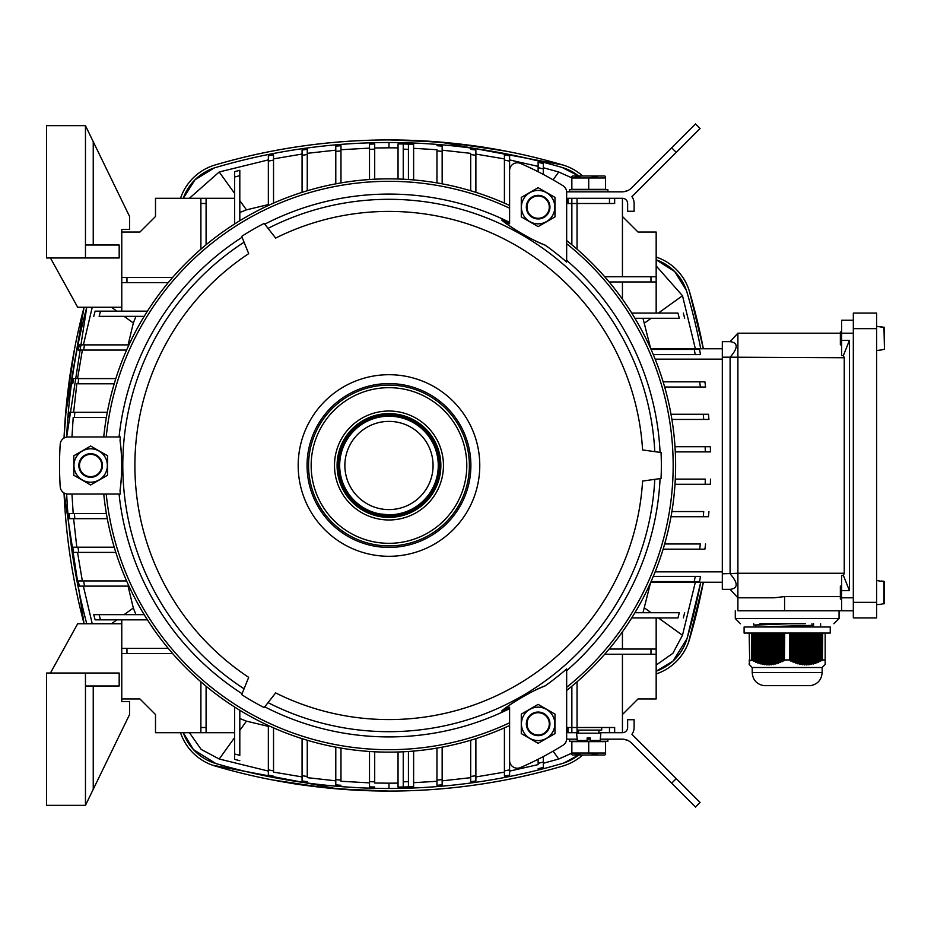 <?xml version="1.0" encoding="UTF-8"?>
<svg xmlns="http://www.w3.org/2000/svg" width="931" height="931" viewBox="0 0 931 931"><rect width="100%" height="100%" fill="white"/><g stroke="black" fill="none" stroke-linecap="round" stroke-linejoin="round"><path stroke-width="1.4" d="M501.704 710.958A270.106 270.106 0 0 0 509.594 707.176L509.594 760.429A7.785 7.785 0 0 0 520.487 767.563A329.458 329.458 0 0 0 562.999 745.242A7.785 7.785 0 0 0 566.665 738.632L566.665 668.923A270.106 270.106 0 0 1 545.17 685.856C534.918 689.254 509.839 703.72 501.704 710.958A181.592 181.592 0 0 1 510.456 704.546M566.665 262.077A270.106 270.106 0 0 0 545.17 245.144C534.848 241.723 509.769 227.234 501.704 220.042A270.106 270.106 0 0 1 509.594 223.824L509.594 170.571A7.785 7.785 0 0 1 520.487 163.437A329.458 329.458 0 0 1 562.999 185.758A7.785 7.785 0 0 1 566.665 192.368L566.665 262.077M120.378 436.965A270.106 270.106 0 0 0 120.041 440.41C122.229 457.179 122.229 473.902 120.041 490.59A270.106 270.106 0 0 0 120.378 494.035L67.975 494.035A7.785 7.785 0 0 1 60.212 486.75A329.458 329.458 0 0 1 60.212 444.25A7.785 7.785 0 0 1 67.975 436.965L120.378 436.965M241.967 694.805A272.387 272.387 0 0 0 263.892 707.467M263.892 223.533A272.387 272.387 0 0 0 241.967 236.195M661.057 478.162A272.387 272.387 0 0 0 661.057 452.838A272.387 272.387 0 0 1 661.057 478.162M509.594 725.528A286.655 286.655 0 0 1 103.748 494.035M103.748 436.965A286.655 286.655 0 0 1 509.594 205.472M566.665 195.405A7.785 7.785 0 0 1 566.665 195.429L566.665 240.57A286.655 286.655 0 0 1 566.665 690.43L566.665 735.571A7.785 7.785 0 0 1 566.665 735.595M388.972 545.915A80.415 80.415 0 0 1 319.333 425.292A80.415 80.415 0 0 1 458.622 425.292A80.415 80.415 0 0 1 388.972 545.915M388.972 547.416A81.916 81.916 0 0 1 318.03 424.548A81.916 81.916 0 0 1 459.914 424.548A81.916 81.916 0 0 1 388.972 547.416M388.972 556.296A90.796 90.796 0 0 1 310.349 420.102A90.796 90.796 0 0 1 467.606 420.102A90.796 90.796 0 0 1 388.972 556.296M248.693 677.349L241.699 694.642A272.387 272.387 0 0 0 264.171 707.607L275.646 692.92A254.093 254.093 0 0 0 642.588 481.059L661.045 478.476A272.387 272.387 0 0 0 661.045 452.524L642.588 449.941A254.093 254.093 0 0 0 275.646 238.08L264.171 223.393A272.387 272.387 0 0 0 241.699 236.358L248.693 253.651A254.093 254.093 0 0 0 248.693 677.349M535.29 690.208A181.592 181.592 0 0 1 545.17 685.856M545.17 245.144A181.592 181.592 0 0 1 501.704 220.042M120.041 440.41A181.592 181.592 0 0 1 120.041 490.59M787.172 633.068L744.102 633.068L744.102 626.982L830.243 626.982L830.243 633.068L787.172 633.068M752.213 672.589L822.131 672.589C821.561 679.839 817.721 684.192 810.598 685.658L763.734 685.658C756.624 684.192 752.783 679.839 752.213 672.589L752.213 667.515L822.131 667.515L825.169 664.478L825.169 660.545M822.41 633.068L822.41 660.102L822.713 633.068M749.676 661.429L749.176 633.068M749.676 664.012L749.176 660.963M784.402 633.068L784.402 660.102L784.717 633.068M815.381 633.068L815.381 663.012L816.266 662.732L816.266 633.068M804.85 633.068L804.85 664.443L805.734 664.478L805.734 633.068M749.676 664.711L749.176 663.512M799.589 633.068L799.589 663.722L800.462 663.908L800.462 633.068M794.318 633.068L794.318 662.092L795.202 662.418L795.202 633.068M798.717 633.068L798.717 663.512L797.832 663.279L797.832 633.068M814.509 633.068L814.509 663.279L813.624 663.512L813.624 633.068M761.593 633.068L761.593 663.722L762.466 663.908L762.466 633.068M818.896 633.068L818.896 661.732L819.769 661.359L819.769 633.068M821.526 633.068L821.526 660.545L820.653 660.963L820.653 633.068M796.959 633.068L796.959 663.012L796.075 662.732L796.075 633.068M777.385 633.068L777.385 663.012L778.258 662.732L778.258 633.068M806.607 633.068L806.607 664.478L807.491 664.443L807.491 633.068M808.364 633.068L808.364 664.397L809.237 664.315L809.237 633.068M765.096 633.068L765.096 664.315L765.98 664.397L765.98 633.068M780.9 633.068L780.9 661.732L781.772 661.359L781.772 633.068M760.708 633.068L760.708 663.512L759.836 663.279L759.836 633.068M780.015 633.068L780.015 662.092L779.142 662.418L779.142 633.068M818.023 633.068L818.023 662.092L817.139 662.418L817.139 633.068M772.125 633.068L772.125 664.199L772.998 664.071L772.998 633.068M783.53 633.068L783.53 660.545L782.645 660.963L782.645 633.068M758.951 633.068L758.951 663.012L758.078 662.732L758.078 633.068M773.87 633.068L773.87 663.908L774.755 663.722L774.755 633.068M801.347 633.068L801.347 664.071L802.219 664.199L802.219 633.068M812.751 633.068L812.751 663.722L811.879 663.908L811.879 633.068M776.512 633.068L776.512 663.279L775.628 663.512L775.628 633.068M764.223 633.068L764.223 664.199L763.339 664.071L763.339 633.068M752.818 633.068L752.818 660.545L753.691 660.963L753.691 633.068M790.815 633.068L790.815 660.545L791.687 660.963L791.687 633.068M757.206 633.068L757.206 662.418L756.321 662.092L756.321 633.068M771.24 633.068L771.24 664.315L770.368 664.397L770.368 633.068M793.445 633.068L793.445 661.732L792.572 661.359L792.572 633.068M803.977 633.068L803.977 664.397L803.104 664.315L803.104 633.068M769.483 633.068L769.483 664.443L768.61 664.478L768.61 633.068M755.448 633.068L755.448 661.732L754.564 661.359L754.564 633.068M767.738 633.068L767.738 664.478L766.853 664.443L766.853 633.068M810.994 633.068L810.994 664.071L810.121 664.199L810.121 633.068M825.169 633.068L825.169 660.102M825.169 659.951L822.713 659.951M822.154 633.068L822.41 660.102M822.154 660.556L821.526 660.545M820.397 633.068L820.653 660.963M820.397 661.429L819.769 661.359M818.64 633.068L818.896 661.732M818.64 662.209L818.023 662.092M816.883 633.068L817.139 662.418M816.883 662.907L816.266 662.732M815.137 633.068L815.381 663.012M815.137 663.5L814.509 663.279M813.38 633.068L813.624 663.512M813.38 664.012L812.751 663.722M811.623 633.068L811.879 663.908M811.623 664.408L810.994 664.071M809.865 633.068L810.121 664.199M809.865 664.711L809.237 664.315M808.108 633.068L808.364 664.397M808.108 664.897L807.491 664.443M806.351 633.068L806.607 664.478M806.351 664.978L805.734 664.478M804.605 633.068L804.85 664.443M804.605 664.955L803.977 664.397M802.848 633.068L803.104 664.315M802.848 664.815L802.219 664.199M801.091 633.068L801.347 664.071M801.091 664.571L800.462 663.908M799.333 633.068L799.589 663.722M799.333 664.222L798.717 663.512M797.576 633.068L797.832 663.279M797.576 663.768L796.959 663.012M795.83 633.068L796.075 662.732M795.83 663.209L795.202 662.418M794.073 633.068L794.318 662.092M794.073 662.569L793.445 661.732M792.316 633.068L792.572 661.359M792.316 661.825L791.687 660.963M790.559 633.068L790.815 660.545M790.559 660.998L789.628 659.951L784.717 659.951M783.786 633.068L783.786 660.998L784.402 660.102M782.028 633.068L782.028 661.825L782.645 660.963M780.271 633.068L780.271 662.569L780.9 661.732M778.514 633.068L778.514 663.209L779.142 662.418M776.757 633.068L776.757 663.768L777.385 663.012M775.011 633.068L775.011 664.222L775.628 663.512M773.254 633.068L773.254 664.571L773.87 663.908M771.496 633.068L771.496 664.815L772.125 664.199M769.739 633.068L769.739 664.955L770.368 664.397M767.982 633.068L767.982 664.978L768.61 664.478M766.225 633.068L766.225 664.897L766.853 664.443M764.479 633.068L764.479 664.711L765.096 664.315M762.722 633.068L762.722 664.408L763.339 664.071M760.964 633.068L760.964 664.012L761.593 663.722M759.207 633.068L759.207 663.5L759.836 663.279M757.45 633.068L757.45 662.907L758.078 662.732M755.704 633.068L755.704 662.209L756.321 662.092M753.947 633.068L753.947 661.429L754.564 661.359M752.19 633.068L752.19 660.556L752.818 660.545M752.19 660.556L749.176 659.951M752.213 667.515L749.176 664.478M789.93 633.068L789.93 660.102M789.628 633.068L789.628 659.951M751.934 633.068L751.934 660.102M751.631 633.068L751.631 659.951M884.45 327.572L881.343 326.816L884.45 327.572L884.45 349.206L881.343 349.963L884.45 349.206L884.45 327.572L884.45 349.206L884.45 327.572L876.665 326.304M876.665 350.475L881.343 349.963M841.647 344.877L840.356 344.877L840.356 331.901L841.647 331.901M853.32 602.345L853.32 313.095L876.665 313.095L876.665 617.905L853.32 617.905L853.32 602.345L876.665 602.345M884.45 603.428L881.343 604.184L884.45 603.428L884.45 581.794L884.45 603.428L884.45 581.794L881.343 581.037L883.973 581.27L883.973 603.951L884.45 581.794L876.665 580.525M876.665 604.696L881.343 604.184M841.647 599.098L840.356 599.098L840.356 586.123L841.647 586.123M853.32 597.795L841.647 597.795L841.647 610.771L853.32 610.771M841.647 610.771L784.577 610.771L784.577 596.596L840.356 596.596M784.577 596.596L774.033 597.795L737.887 597.795L737.887 573.252L722.316 573.81L722.316 589.37L730.102 589.37L737.887 597.795L737.887 610.771L784.577 610.771M722.316 573.81L722.316 341.63L730.102 341.63L737.887 333.205L840.356 333.205M853.32 320.229L841.647 320.229L841.647 355.561L843.37 355.561L844.242 357.748L844.242 573.252L737.887 573.252L737.887 333.205M730.102 341.63C738.202 342.724 738.202 347.915 730.102 357.19L844.242 357.748M843.37 575.439L841.647 575.439L841.647 590.591L849.433 590.591L843.37 575.439L844.242 573.252M843.37 355.561L849.433 340.409L841.647 340.409M849.433 340.409L849.433 590.591M841.647 597.795L841.647 590.591M722.316 357.19L730.102 357.19L730.102 573.81C738.202 583.097 738.202 588.287 730.102 589.37M883.973 327.049L884.45 349.206M753.726 623.747L753.726 625.027L787.731 623.747M811.96 623.747L811.96 625.376L813.566 625.423L813.566 623.747M813.566 625.423L762.57 626.819L811.96 625.376M755.763 626.982L755.763 625.073L787.126 623.817M622.443 276.775L622.443 198.303A5.19 5.19 0 0 1 627.634 203.493L627.634 211.279L634.116 211.279L634.116 203.493A11.672 11.672 0 0 0 631.928 196.697L700.089 128.536L695.504 123.951L631.427 188.027A12.976 12.976 0 0 1 622.257 191.821L566.653 191.821M631.928 196.697L633.79 194.835M625.19 191.483L628.134 190.413A12.976 12.976 0 0 0 631.427 188.027M628.134 190.413L623.875 191.716M567.968 203.493L567.968 198.303L571.855 198.303L571.855 203.493L577.045 203.493L577.045 198.303L614.658 198.303L609.479 198.303L609.479 203.493M607.896 191.821L607.896 189.749L569.539 189.749L569.539 191.821M580.292 176.483L571.855 177.984L571.855 189.354L588.718 189.354L588.718 177.984L571.855 177.984L571.855 176.483L572.705 175.994L604.743 175.994L572.705 175.994M604.743 175.994L605.581 176.483L605.581 177.984L588.718 177.984L597.155 176.483M588.718 189.354L605.581 189.354L605.581 177.984M603.765 189.749L573.205 189.354M607.896 739.179L607.896 741.251L569.539 741.251L569.539 739.179M580.292 754.517L571.855 753.016L571.855 741.646L588.718 741.646L588.718 753.016L571.855 753.016L571.855 754.517L572.705 755.006L604.743 755.006L572.705 755.006M588.718 741.646L605.581 741.646L605.581 753.016L588.718 753.016L597.155 754.517M604.743 755.006L605.581 754.517L605.581 753.016M603.765 741.251L573.205 741.646M622.443 654.225L622.443 732.697A5.19 5.19 0 0 0 627.634 727.507L627.634 719.721L634.116 719.721L634.116 727.507A11.672 11.672 0 0 1 631.928 734.303L700.089 802.464L695.504 807.049L631.427 742.973A12.976 12.976 0 0 0 622.257 739.179L600.286 739.179M631.928 734.303L633.79 736.165M631.427 742.973A12.976 12.976 0 0 0 628.134 740.587L623.817 739.272M567.968 727.507L567.968 732.697L571.855 732.697L571.855 727.507L614.658 727.507L614.658 732.697L598.889 732.697M577.045 681.829L577.045 732.697L578.535 732.697M590.277 739.179L587.158 739.179M577.15 739.179L566.653 739.179M577.045 730.102L601.694 730.102L601.694 727.507M598.866 730.102L598.901 733.209M587.158 740.995L577.79 740.995L587.158 740.995M590.277 737.887L590.277 740.995L599.657 740.995L590.277 740.995L590.277 737.887L587.158 737.887L587.158 740.517L587.158 737.887M590.277 740.517L600.169 740.517L600.809 733.209L576.626 733.209L577.267 740.517L587.158 740.517M554.829 723.853A16.688 16.688 0 0 0 533.812 707.735A16.688 16.688 0 0 0 523.676 732.197A16.688 16.688 0 0 0 554.829 723.853M549.942 723.853A11.8 11.8 0 0 0 538.13 712.052A11.8 11.8 0 0 0 526.329 723.853A11.8 11.8 0 0 0 538.13 735.665A11.8 11.8 0 0 0 549.942 723.853M538.13 743.322L521.279 733.593L521.279 714.124L538.13 704.383L554.992 714.124L554.992 733.593L538.13 743.322M529.786 192.682A16.688 16.688 0 0 0 538.13 223.836A16.688 16.688 0 0 0 554.259 202.818A16.688 16.688 0 0 0 529.786 192.682M532.229 196.918A11.8 11.8 0 0 0 527.912 213.048A11.8 11.8 0 0 0 544.041 217.365A11.8 11.8 0 0 0 548.359 201.247A11.8 11.8 0 0 0 532.229 196.918M554.992 197.407L554.992 216.876L538.13 226.617L521.279 216.876L521.279 197.407L538.13 187.678L554.992 197.407M82.3 479.954A16.688 16.688 0 0 0 105.11 457.156A16.688 16.688 0 0 0 78.844 453.7A16.688 16.688 0 0 0 82.3 479.954M84.744 475.718A11.8 11.8 0 0 0 100.874 471.4A11.8 11.8 0 0 0 96.556 455.282A11.8 11.8 0 0 0 80.427 459.6A11.8 11.8 0 0 0 84.744 475.718M73.793 455.759L90.644 446.03L107.507 455.759L107.507 475.241L90.644 484.97L73.793 475.241L73.793 455.759M85.466 805.327L85.466 673.032L46.55 673.032L46.55 805.327L85.466 805.327L129.56 714.531L129.56 701.567L121.775 701.567L121.775 623.747L77.68 623.747L50.437 673.032M85.466 673.032L119.18 673.032L119.18 685.996L85.466 685.996M234.624 223.952L234.624 171.653A604.428 604.428 0 0 1 239.814 170.303L239.814 175.656L239.814 170.303A604.428 604.428 0 0 0 234.624 171.653M126.593 350.056L83.569 350.056A607.024 607.024 0 0 1 84.593 344.877L128.944 344.877A286.655 286.655 0 0 1 144.189 316.342L99.14 316.342A599.238 599.238 0 0 1 100.49 311.152L95.125 311.152A604.428 604.428 0 0 0 93.775 316.342A604.428 604.428 0 0 1 95.125 311.152M147.424 619.848L95.125 619.848A604.428 604.428 0 0 1 93.775 614.658L99.14 614.658L93.775 614.658A604.428 604.428 0 0 0 95.125 619.848M121.775 623.747L121.775 619.848M172.654 277.426L121.775 277.426L121.775 311.152M121.775 698.972L139.941 698.972L155.5 714.531L155.5 732.697L234.624 732.697M622.443 732.697L609.479 732.697L609.479 727.507M566.665 727.507L571.855 727.507L571.855 686.228M577.045 732.697L571.855 732.697M622.443 198.303L614.658 198.303L614.658 203.493L577.045 203.493L577.045 249.171M577.045 198.303L571.855 198.303M155.5 216.469L139.941 232.028L155.5 216.469L155.5 198.303L234.624 198.303M543.32 174.446L543.32 163.612A612.214 612.214 0 0 0 538.13 162.273L538.13 167.627L538.13 162.273A612.214 612.214 0 0 1 543.32 163.612M121.775 648.383L126.965 648.383L126.965 653.574L121.775 653.574M168.243 648.383L126.965 648.383M172.654 653.574L126.965 653.574M206.088 686.228L206.088 727.507L200.898 727.507L200.898 732.697M206.088 732.697L206.088 727.507M200.898 681.829L200.898 727.507M206.088 198.303L206.088 203.493L200.898 203.493L200.898 198.303M206.088 244.772L206.088 203.493M200.898 249.171L200.898 203.493M168.243 282.617L126.965 282.617L126.965 277.426M121.775 282.617L126.965 282.617M147.424 311.152L100.49 311.152M634.93 318.286L679.304 318.286A599.238 599.238 0 0 0 677.966 313.095L631.753 313.095M634.93 612.714L679.304 612.714A599.238 599.238 0 0 1 677.966 617.905L631.753 617.905M650.978 654.225L650.978 649.035L656.169 649.035L656.169 654.225L604.731 654.225M650.978 649.035L609.165 649.035M622.443 216.469L638.014 232.028L656.169 232.028L656.169 276.775L604.731 276.775M650.978 276.775L650.978 281.965L656.169 281.965L656.169 313.095M650.978 281.965L609.165 281.965M410.408 786.8L411.514 786.753L410.408 786.8M413.62 751.084L413.62 786.672L408.069 786.87M407.964 786.881L408.43 786.858A612.214 612.214 0 0 1 403.239 787.009L398.049 787.102L405.835 786.939L403.239 787.009L403.239 781.819L403.239 787.009L408.395 786.858A612.214 612.214 0 0 1 403.239 787.009L407.243 786.893M398.049 143.898L403.239 143.991L398.049 143.898L403.239 143.991L398.049 143.898L398.049 178.996M413.62 179.916L413.62 144.328L405.835 144.061M410.408 144.2L411.514 144.247L410.408 144.2M408.092 144.13L408.43 144.142A612.214 612.214 0 0 0 403.239 143.991L403.239 149.181A607.024 607.024 0 0 1 408.43 149.332L408.43 144.142A612.214 612.214 0 0 0 403.239 143.991L403.239 179.206M403.239 751.794L403.239 781.819A607.024 607.024 0 0 0 408.43 781.668L408.43 786.928M408.43 751.492L408.43 781.668M408.43 179.508L408.43 149.332M708.247 414.272L671.007 414.272M703.289 414.272A607.024 607.024 0 0 1 703.708 419.45L708.91 419.45A612.214 612.214 0 0 0 708.491 414.272A612.214 612.214 0 0 1 708.91 419.45L671.903 419.45M705.163 446.694A607.024 607.024 0 0 1 705.302 451.884L710.493 451.884A612.214 612.214 0 0 0 710.353 446.694L675.01 446.694M710.353 484.306A612.214 612.214 0 0 0 710.493 479.116A612.214 612.214 0 0 1 710.353 484.306L705.163 484.306A607.024 607.024 0 0 0 705.302 479.116L675.301 479.116M708.247 516.728L708.491 516.728A612.214 612.214 0 0 0 708.91 511.55A612.214 612.214 0 0 1 708.491 516.728L703.289 516.728A607.024 607.024 0 0 0 703.708 511.55L671.903 511.55M704.639 549.162L704.907 549.162A612.214 612.214 0 0 0 705.593 543.972A612.214 612.214 0 0 1 704.907 549.162L699.658 549.162A607.024 607.024 0 0 0 700.368 543.972L664.676 543.972M704.639 381.838L663.14 381.838M699.658 381.838A607.024 607.024 0 0 1 700.368 387.028L705.593 387.028A612.214 612.214 0 0 0 704.907 381.838A612.214 612.214 0 0 1 705.593 387.028L664.676 387.028M699.984 351.767L700.519 354.606A612.214 612.214 0 0 0 699.542 349.416L651.06 349.416M694.247 349.416A607.024 607.024 0 0 1 695.236 354.606L700.519 354.606M650.781 348.764L722.316 348.764M694.247 581.584A607.024 607.024 0 0 0 695.236 576.394L700.519 576.394L699.542 581.584L700.519 576.394L695.236 576.394L700.519 576.394A612.214 612.214 0 0 1 699.542 581.584L651.06 581.584M722.316 582.236L650.781 582.236M538.13 171.746L538.13 167.627A607.024 607.024 0 0 1 543.32 168.965M115.816 552.397L73.502 552.397A612.214 612.214 0 0 1 72.781 547.219L78.018 547.219L72.781 547.219A612.214 612.214 0 0 0 73.502 552.397M114.222 547.219L78.018 547.219A607.024 607.024 0 0 0 78.739 552.397M442.155 747.174L442.155 784.856A612.214 612.214 0 0 1 436.965 785.287L436.965 780.085L436.965 785.287A612.214 612.214 0 0 0 442.155 784.856M436.965 748.105L436.965 780.085A607.024 607.024 0 0 0 442.155 779.643M273.539 727.879L273.539 770.903A607.024 607.024 0 0 1 268.349 769.879L268.349 775.174A612.214 612.214 0 0 0 273.539 776.186A612.214 612.214 0 0 1 268.349 775.174M268.349 725.528L268.349 769.879M509.594 760.452L509.594 775.174A612.214 612.214 0 0 1 504.416 776.186L504.416 770.903L504.416 776.186A612.214 612.214 0 0 0 509.594 775.174M504.416 727.879L504.416 770.903A607.024 607.024 0 0 0 509.594 769.879M340.979 748.105L340.979 780.085A607.024 607.024 0 0 1 335.788 779.643L335.788 784.856A612.214 612.214 0 0 0 340.979 785.287A612.214 612.214 0 0 1 335.788 784.856M335.788 747.174L335.788 779.643M107.298 518.683L69.616 518.683A612.214 612.214 0 0 1 69.185 513.493L74.387 513.493L69.185 513.493A612.214 612.214 0 0 0 69.616 518.683M106.367 513.493L74.387 513.493A607.024 607.024 0 0 0 74.829 518.683M374.704 751.794L374.704 781.819A607.024 607.024 0 0 1 369.514 781.668L369.514 786.858A612.214 612.214 0 0 0 374.704 787.009A612.214 612.214 0 0 1 369.514 786.858M369.514 751.492L369.514 781.668M307.253 740.261L307.253 776.454A607.024 607.024 0 0 1 302.075 775.732L302.075 780.969A612.214 612.214 0 0 0 307.253 781.691A612.214 612.214 0 0 1 302.075 780.969M302.075 738.655L302.075 775.732M128.944 586.123L79.31 586.123A612.214 612.214 0 0 1 78.285 580.944L83.569 580.944L78.285 580.944A612.214 612.214 0 0 0 79.31 586.123M126.593 580.944L83.569 580.944A607.024 607.024 0 0 0 84.593 586.123M239.814 710.283L239.814 755.344A599.238 599.238 0 0 1 234.624 753.982L234.624 759.347A604.428 604.428 0 0 0 239.814 760.697A604.428 604.428 0 0 1 234.624 759.347M234.624 707.048L234.624 753.982M475.881 738.655L475.881 780.969A612.214 612.214 0 0 1 470.69 781.691L470.69 776.454L470.69 781.691A612.214 612.214 0 0 0 475.881 780.969M470.69 740.261L470.69 776.454A607.024 607.024 0 0 0 475.881 775.732M335.788 183.826L335.788 146.144A612.214 612.214 0 0 1 340.979 145.713L340.979 150.915L340.979 145.713A612.214 612.214 0 0 0 335.788 146.144M340.979 182.895L340.979 150.915A607.024 607.024 0 0 0 335.788 151.357M369.514 179.508L369.514 144.142A612.214 612.214 0 0 1 374.704 143.991L374.704 149.181L374.704 143.991A612.214 612.214 0 0 0 369.514 144.142M374.704 179.206L374.704 149.181A607.024 607.024 0 0 0 369.514 149.332M106.367 417.507L74.387 417.507A607.024 607.024 0 0 1 74.829 412.317L69.616 412.317A612.214 612.214 0 0 0 69.185 417.507A612.214 612.214 0 0 1 69.616 412.317M107.298 412.317L74.829 412.317M470.69 190.739L470.69 154.546A607.024 607.024 0 0 1 475.881 155.268L475.881 150.031A612.214 612.214 0 0 0 470.69 149.309A612.214 612.214 0 0 1 475.881 150.031M475.881 192.345L475.881 155.268M114.222 383.781L78.018 383.781A607.024 607.024 0 0 1 78.739 378.603L73.502 378.603A612.214 612.214 0 0 0 72.781 383.781A612.214 612.214 0 0 1 73.502 378.603M115.816 378.603L78.739 378.603M83.569 350.056L78.285 350.056L83.569 350.056M84.593 344.877L79.31 344.877A612.214 612.214 0 0 0 78.285 350.056A612.214 612.214 0 0 1 79.31 344.877M268.349 205.472L268.349 155.826A612.214 612.214 0 0 1 273.539 154.814L273.539 160.097L273.539 154.814A612.214 612.214 0 0 0 268.349 155.826M273.539 203.121L273.539 160.097A607.024 607.024 0 0 0 268.349 161.121M509.594 170.548L509.594 155.826A612.214 612.214 0 0 0 504.416 154.814L504.416 160.097L504.416 154.814A612.214 612.214 0 0 1 509.594 155.826M504.416 203.121L504.416 160.097A607.024 607.024 0 0 1 509.594 161.121M302.075 192.345L302.075 150.031A612.214 612.214 0 0 1 307.253 149.309L307.253 154.546L307.253 149.309A612.214 612.214 0 0 0 302.075 150.031M307.253 190.739L307.253 154.546A607.024 607.024 0 0 0 302.075 155.268M436.965 182.895L436.965 150.915A607.024 607.024 0 0 1 442.155 151.357L442.155 146.144A612.214 612.214 0 0 0 436.965 145.713A612.214 612.214 0 0 1 442.155 146.144M442.155 183.826L442.155 151.357M571.855 244.772L571.855 203.493L566.665 203.493M144.189 614.658L99.14 614.658A599.238 599.238 0 0 0 100.49 619.848M538.13 759.254L538.13 763.373A607.024 607.024 0 0 0 543.32 762.035L543.32 767.388A612.214 612.214 0 0 1 538.13 768.727A612.214 612.214 0 0 0 543.32 767.388M543.32 756.554L543.32 762.035M239.814 220.717L239.814 175.656A599.238 599.238 0 0 0 234.624 177.018M695.236 576.394L653.306 576.394M695.236 354.606L653.306 354.606M710.353 446.694A612.214 612.214 0 0 1 710.493 451.884L675.301 451.884M705.163 484.306L675.01 484.306M699.658 549.162L663.14 549.162M703.289 516.728L671.007 516.728M684.657 318.286A604.428 604.428 0 0 0 683.331 313.095A604.428 604.428 0 0 1 684.657 318.286M684.657 612.714A604.428 604.428 0 0 1 683.331 617.905A604.428 604.428 0 0 0 684.657 612.714M656.169 649.035L656.169 617.905M622.443 714.531L638.014 698.972L656.169 698.972L656.169 654.225M656.169 281.965L656.169 276.775M398.049 787.102L398.049 752.004M622.443 299.188L622.443 281.965M622.443 631.812L622.443 649.035M121.775 232.028L139.941 232.028M139.941 698.972L155.5 714.531M85.466 125.673L85.466 257.968L46.55 257.968L46.55 125.673L85.466 125.673L129.56 216.469L129.56 229.433L121.775 229.433L121.775 277.426M85.466 257.968L119.18 257.968L119.18 245.004L85.466 245.004M121.775 307.253L77.68 307.253L50.437 257.968M388.972 509.594A44.094 44.094 0 0 1 350.778 443.447A44.094 44.094 0 0 1 427.166 443.447A44.094 44.094 0 0 1 388.972 509.594M388.972 514.785A49.285 49.285 0 0 1 346.285 440.852A49.285 49.285 0 0 1 431.658 440.852A49.285 49.285 0 0 1 388.972 514.785L379.801 513.924M401.948 513.051L398.142 513.924L401.948 513.051M388.972 515.995A50.495 50.495 0 0 1 345.25 440.258A50.495 50.495 0 0 1 432.706 440.258A50.495 50.495 0 0 1 388.972 515.995M388.972 517.38A51.88 51.88 0 0 1 344.039 439.56A51.88 51.88 0 0 1 433.904 439.56A51.88 51.88 0 0 1 388.972 517.38M308.557 465.5A80.415 80.415 0 0 1 429.179 395.861A80.415 80.415 0 0 1 429.179 535.139A80.415 80.415 0 0 1 308.557 465.5M311.152 465.5A77.82 77.82 0 0 0 427.888 532.893A77.82 77.82 0 0 0 427.888 398.107A77.82 77.82 0 0 0 311.152 465.5M334.497 465.5A54.475 54.475 0 0 1 416.215 418.322A54.475 54.475 0 0 1 416.215 512.678A54.475 54.475 0 0 1 334.497 465.5M66.671 437.07L86.769 307.253A613.506 613.506 0 0 0 66.66 437.081M86.769 623.747A613.506 613.506 0 0 1 66.66 493.919M84.081 623.747A616.101 616.101 0 0 1 64.03 492.965L84.081 623.747M64.03 438.036A616.101 616.101 0 0 1 84.081 307.253L65.531 414.388C67.532 393.033 69.522 376.869 71.512 365.883L74.62 348.485L66.811 400.854L64.018 438.047L65.531 414.388M374.704 783.018L388.972 783.18L388.972 788.464C330.063 788.406 272.341 780.097 215.817 763.525A613.506 613.506 0 0 0 562.138 763.525A49.285 49.285 0 0 0 578.663 755.006L563.965 762.943M388.972 785.427L388.972 788.464L391.09 788.464M180.521 732.697A51.88 51.88 0 0 0 215.084 766.015A616.101 616.101 0 0 0 562.871 766.015C506.092 782.657 448.137 791.001 388.972 791.059L337.86 788.941L212.466 765.166M215.817 763.525L193.415 749.571L183.267 732.697A49.285 49.285 0 0 0 215.817 763.525M207.159 762.955L205.192 761.954M700.729 582.236L686.997 638.666A613.506 613.506 0 0 0 700.729 582.236M700.729 348.764A613.506 613.506 0 0 0 686.997 292.334A49.285 49.285 0 0 0 656.169 259.796L674.719 271.561L686.426 290.507M656.169 673.951A51.88 51.88 0 0 0 689.487 639.388A616.101 616.101 0 0 0 703.37 582.236L688.637 642.006M703.37 348.764A616.101 616.101 0 0 0 689.487 291.612L703.37 348.764M686.997 638.666L673.043 661.057L656.169 671.204A49.285 49.285 0 0 0 686.997 638.666M686.426 647.313L685.425 649.279M582.701 755.006A51.88 51.88 0 0 1 562.871 766.015M374.704 147.982L388.972 147.82L388.972 142.536C447.881 142.594 505.603 150.903 562.138 167.475L578.651 175.994A49.285 49.285 0 0 0 562.138 167.475A613.506 613.506 0 0 0 215.817 167.475A49.285 49.285 0 0 0 183.267 198.303L195.033 179.753L213.99 168.057M388.972 145.573L388.972 142.536L386.854 142.536M390.368 139.941L440.095 142.059C461.974 144.13 478.138 146.12 488.589 148.041L505.987 151.148L453.63 143.339L411.374 140.348L388.972 139.941C329.818 139.999 271.852 148.343 215.084 164.985A616.101 616.101 0 0 1 562.871 164.985L565.478 165.834M440.095 142.059L562.871 164.985A51.88 51.88 0 0 1 582.701 175.994M180.521 198.303A51.88 51.88 0 0 1 215.084 164.985M656.169 257.049A51.88 51.88 0 0 1 689.487 291.612M570.796 168.046L572.751 169.046M128.071 586.123L133.319 608.013L135.949 614.658M92.239 623.747L83.371 586.123M82.347 580.944L77.529 552.397M76.808 547.219L73.619 518.683M73.188 513.493L71.955 494.035M133.319 608.024L124.091 614.658M116.887 619.848L111.476 623.747M268.349 726.378L246.459 721.153L239.814 718.534M189.4 732.697L201.166 749.408L219.204 759.009L268.349 771.077M273.539 772.102L302.075 776.908M307.253 777.641L335.788 780.83M340.979 781.272L369.514 782.866M246.459 721.141L239.814 730.381M234.624 737.585L219.204 759.009M650.688 582.236L642.984 612.714M656.169 665.071L672.88 653.306L682.481 635.268L695.329 582.236M644.624 608.024L651.153 612.714M658.357 617.905L682.481 635.268M571.855 753.144L558.751 759.021M553.095 751.166L558.74 759.009L543.32 763.269M538.13 764.607L509.594 771.101M504.416 772.125L475.881 776.943M470.69 777.676L442.155 780.853M436.965 781.284L413.62 782.68M398.049 783.122L388.972 783.18M128.094 344.877L133.331 322.987L135.949 316.342M92.239 307.253L83.394 344.877M82.37 350.056L77.564 378.603M76.831 383.781L73.642 412.317M73.2 417.507L71.966 436.965M133.331 322.976L124.091 316.342M116.887 311.152L111.476 307.253M268.349 204.599L246.459 209.847L239.814 212.477M189.389 198.303L219.204 171.979L268.349 159.899M273.539 158.875L302.075 154.057M307.253 153.324L335.788 150.147M340.979 149.716L369.514 148.122M246.459 209.847L239.814 200.619M234.624 193.415L219.204 171.991M650.711 348.764L642.972 318.286M656.169 265.917L682.493 295.721L695.352 348.764M644.624 322.976L651.153 318.286M658.357 313.095L682.481 295.732M571.855 177.856L558.74 171.991L543.32 167.731M538.13 166.393L509.594 159.923M504.416 158.898L475.881 154.092M470.69 153.359L442.155 150.17M436.965 149.728L413.62 148.32M398.049 147.889L388.972 147.82M553.095 179.834L558.74 171.991M805.513 623.747L759.975 623.747M660.079 478.604A271.421 271.421 0 0 1 566.665 670.657M654.796 479.349A266.185 266.185 0 0 1 268.058 702.637M509.594 708.642A271.421 271.421 0 0 1 264.776 706.838M264.776 224.162A271.421 271.421 0 0 1 509.594 222.358M268.058 228.363A266.185 266.185 0 0 1 654.796 451.651M566.665 260.343A271.421 271.421 0 0 1 660.079 452.396M242.072 693.723A271.421 271.421 0 0 1 119.063 494.035M244.073 688.789A266.185 266.185 0 0 1 244.073 242.211M119.063 436.965A271.421 271.421 0 0 1 242.072 237.277M509.594 722.817A284.188 284.188 0 0 1 106.215 494.035M106.215 436.965A284.188 284.188 0 0 1 509.594 208.183M566.665 243.713A284.188 284.188 0 0 1 566.665 687.287M853.32 328.655L876.665 328.655M841.647 333.205L853.32 333.205M671.658 147.796L676.243 152.381M671.658 783.204L676.243 778.619M526.981 723.853A11.16 11.16 0 0 0 543.716 733.512A11.16 11.16 0 0 0 543.716 714.193A11.16 11.16 0 0 0 526.981 723.853M543.716 216.807A11.16 11.16 0 0 0 543.716 197.488A11.16 11.16 0 0 0 526.981 207.148A11.16 11.16 0 0 0 543.716 216.807M96.23 455.841A11.16 11.16 0 0 0 79.496 465.5A11.16 11.16 0 0 0 96.23 475.159A11.16 11.16 0 0 0 96.23 455.841M93.24 789.302L93.24 685.996M655.156 571.855L722.316 571.855M722.316 359.145L655.156 359.145M93.24 141.698L93.24 245.004M735.292 610.771L735.292 618.556L839.052 618.556L839.052 610.771M822.131 672.589L822.131 667.515M763.734 685.658L810.598 685.658M820.607 626.982L820.607 623.747M578.535 730.102L578.535 733.209M403.239 144.049L403.239 149.181M337.86 788.941C315.784 786.846 299.619 784.856 289.355 782.959L271.957 779.852L324.325 787.661L366.57 790.652L387.587 791.059M839.052 618.556L833.862 623.747M735.292 618.556L740.471 623.747"/></g></svg>
